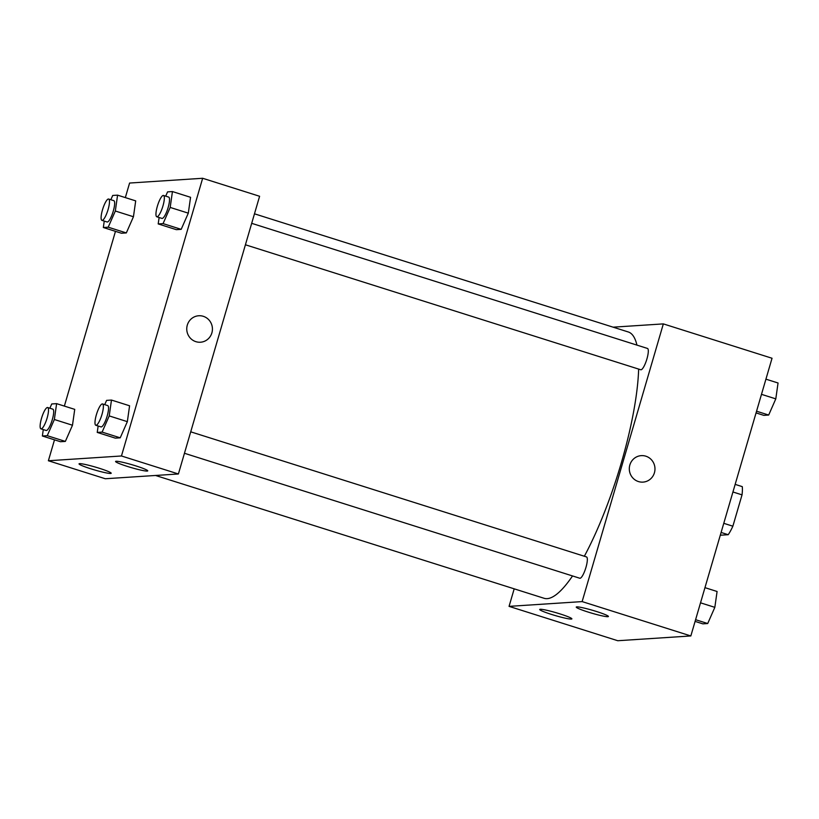 <?xml version="1.0" encoding="UTF-8"?>
<svg xmlns="http://www.w3.org/2000/svg" width="819" height="819" viewBox="0 0 819 819"><rect width="100%" height="100%" fill="white"/><g stroke="black" fill="none" stroke-linecap="round" stroke-linejoin="round"><path stroke-width="1.23" d="M732.933 491.984L742.034 494.86A30.006 7.074 -72.5 0 0 742.28 486.64L735.155 484.387M742.034 494.86L732.872 526.197A30.006 7.074 -72.5 0 1 728.224 534.705L720.29 535.227M721.099 532.452L728.224 534.705M723.771 523.321L732.872 526.197M613.114 327.17L663.339 323.894L772.041 358.251L690.837 635.953L617.761 640.724L509.06 606.367L514.189 588.83M643.007 482.115A13.268 12.838 86.3 0 0 645.853 456.193A13.268 12.838 -93.7 0 1 643.007 482.115A13.268 12.838 -93.7 0 1 629.33 469.717A13.268 12.838 -93.7 0 1 645.853 456.193A13.268 12.838 86.3 0 0 641.277 455.64M663.339 323.894L582.135 601.596L690.837 635.953M576.811 606.879A16.759 1.495 16.3 0 1 594.666 610.933A16.759 1.495 16.3 0 1 608.425 616.492A16.759 1.495 16.3 0 1 591.922 613.216A16.759 1.495 16.3 0 1 576.248 607.084A16.759 1.495 16.3 0 1 576.811 606.879M540.274 609.264A16.759 1.495 16.3 0 1 558.128 613.318A16.759 1.495 16.3 0 1 571.887 618.877A16.759 1.495 16.3 0 1 555.384 615.601A16.759 1.495 16.3 0 1 539.711 609.469A16.759 1.495 16.3 0 1 540.274 609.264M582.135 601.596L509.06 606.367M184.449 453.276L579.78 578.234A11.169 2.631 -72.5 0 0 585.657 568.376A11.169 2.631 -72.5 0 0 586.517 556.93L190.725 431.828M245.413 244.779L640.745 369.748A11.169 2.631 -72.5 0 0 646.631 359.889A11.169 2.631 -72.5 0 0 647.481 348.444L251.689 223.331M155.549 475.47L544.113 598.29A139.66 32.944 -72.5 0 0 572.532 575.941M584.346 556.244A139.66 32.944 -72.5 0 0 638.646 369.082M636.936 345.106A139.66 32.944 -72.5 0 0 628.296 331.971L254.474 213.81M105.323 478.746L178.399 473.976L121.458 455.978L48.382 460.749L105.323 478.746M125.338 197.604L129.586 183.047L202.662 178.276L259.603 196.273L178.399 473.976M135.872 465.898A16.759 1.495 16.3 0 1 147.748 470.874A16.759 1.495 16.3 0 1 131.245 467.598A16.759 1.495 16.3 0 1 115.571 461.466A16.759 1.495 16.3 0 1 116.134 461.261A16.759 1.495 16.3 0 1 135.872 465.898M90.909 468.826A16.759 1.495 16.3 0 1 79.034 463.851A16.759 1.495 16.3 0 1 79.597 463.646A16.759 1.495 16.3 0 1 97.451 467.7A16.759 1.495 16.3 0 1 111.21 473.259A16.759 1.495 16.3 0 1 90.909 468.826M133.446 216.738L135.698 200.88L133.446 216.738L126.331 232.924L133.446 216.738L115.325 211.015L108.21 227.191L103.337 227.508L104.248 221.089M121.458 233.241L126.331 232.924L121.458 233.241L103.337 227.508M188.309 213.155L190.561 197.297L188.309 213.155L181.183 229.34L188.309 213.155L170.188 207.432L163.073 223.607L158.2 223.925L159.111 217.506M176.32 229.658L181.183 229.34L176.32 229.658L158.2 223.925M127.344 421.652L129.586 405.784L127.344 421.652L120.219 437.827L127.344 421.652L109.224 415.919L102.109 432.104L97.236 432.422L98.147 425.993M115.356 438.145L120.219 437.827L115.356 438.145L97.236 432.422M48.382 460.749L54.504 439.834M64.363 406.091L115.469 231.347M202.662 178.276L121.458 455.978M72.481 425.235L74.734 409.367L72.481 425.235L65.356 441.41L72.481 425.235L54.361 419.502L47.246 435.688L42.373 436.005L43.284 429.576M60.493 441.728L65.356 441.41L60.493 441.728L42.373 436.005M200.45 342.229A13.268 12.838 86.3 0 0 211.886 332.872A13.268 12.838 -93.7 0 1 186.783 329.822A13.268 12.838 -93.7 0 1 198.73 315.755A13.268 12.838 -93.7 0 1 211.886 332.872A13.268 12.838 86.3 0 0 198.72 315.755M110.831 199.734L112.715 195.465L117.578 195.147L115.325 211.015M101.914 220.352L107.094 221.98A11.169 2.631 -72.5 0 0 112.971 212.121A11.169 2.631 -72.5 0 0 113.831 200.675L108.651 199.037A11.169 2.631 -72.5 0 0 102.477 209.879A11.169 2.631 -72.5 0 0 101.914 220.352A11.169 2.631 -72.5 0 0 107.801 210.493A11.169 2.631 -72.5 0 0 108.651 199.037M108.21 227.191L126.331 232.924M117.578 195.147L135.698 200.88M165.694 196.15L167.578 191.881L172.44 191.564L170.188 207.432M156.777 216.769L161.957 218.407A11.169 2.631 -72.5 0 0 167.834 208.548A11.169 2.631 -72.5 0 0 168.694 197.092L163.513 195.465A11.169 2.631 -72.5 0 0 157.34 206.296A11.169 2.631 -72.5 0 0 156.777 216.769A11.169 2.631 -72.5 0 0 162.664 206.91A11.169 2.631 -72.5 0 0 163.513 195.465M163.073 223.607L181.183 229.34M172.44 191.564L190.561 197.297M49.867 408.22L51.74 403.962L56.613 403.644L54.361 419.502M40.95 428.839L46.13 430.477A11.169 2.631 -72.5 0 0 52.006 420.618A11.169 2.631 -72.5 0 0 52.856 409.172L47.686 407.534A11.169 2.631 -72.5 0 0 41.503 418.366A11.169 2.631 -72.5 0 0 40.95 428.839A11.169 2.631 -72.5 0 0 46.826 418.98A11.169 2.631 -72.5 0 0 47.686 407.534M47.246 435.688L65.356 441.41M56.613 403.644L74.734 409.367M104.73 404.637L106.603 400.378L111.476 400.061L109.224 415.919M95.813 425.256L100.983 426.894A11.169 2.631 -72.5 0 0 106.869 417.035A11.169 2.631 -72.5 0 0 107.719 405.589L102.549 403.951A11.169 2.631 -72.5 0 0 96.366 414.793A11.169 2.631 -72.5 0 0 95.813 425.256A11.169 2.631 -72.5 0 0 101.689 415.397A11.169 2.631 -72.5 0 0 102.549 403.951M102.109 432.104L120.219 437.827M111.476 400.061L129.586 405.784M765.929 379.166L778.05 382.995L775.798 398.863L768.683 415.038L763.81 415.356L756.06 412.909M761.486 394.338L775.798 398.863M756.551 411.21L768.683 415.038M704.954 587.653L717.086 591.492L714.833 607.35L707.708 623.535L702.845 623.853L695.085 621.396M700.521 602.825L714.833 607.35M695.587 619.696L707.708 623.535"/></g></svg>
